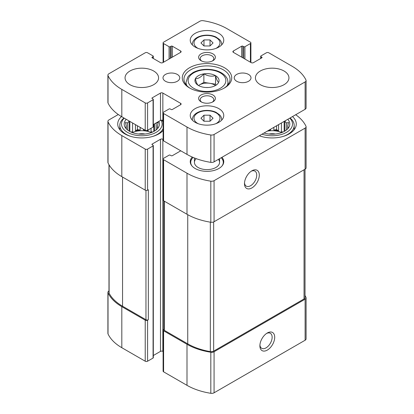 <?xml version="1.0" encoding="UTF-8"?>
<svg xmlns="http://www.w3.org/2000/svg" width="414" height="414" viewBox="0 0 414 414"><rect width="100%" height="100%" fill="white"/><g stroke="black" fill="none" stroke-linecap="round" stroke-linejoin="round"><path stroke-width="0.62" d="M118.295 114.518L108.887 119.951A3.353 1.935 0 0 0 107.904 121.318A3.353 1.935 0 0 0 108.023 121.825A53.427 30.843 0 0 0 121.814 135.58L145.221 149.092A1.677 0.968 0 0 0 147.591 149.092L153.076 145.93A0.838 0.481 0 0 0 153.32 145.588L153.32 357.712A0.838 0.481 0 0 1 153.076 358.053L147.591 361.215A1.677 0.968 0 0 1 145.221 361.215L121.814 347.703A53.427 30.843 0 0 1 108.023 333.948A3.353 1.935 0 0 1 107.904 333.441L107.904 292.387A3.353 1.935 0 0 1 108.887 291.016L108.975 290.964M107.904 292.387A3.353 1.935 0 0 0 108.023 292.889A53.427 30.843 0 0 0 121.814 306.645L145.221 320.162A1.677 0.968 0 0 0 147.591 320.162L148.336 319.732L148.336 189.721L147.591 190.15L147.591 149.092M163.84 329.254L163.592 329.399A1.677 0.968 0 0 0 163.1 330.082A1.677 0.968 0 0 0 163.592 330.765L186.999 344.282A53.427 30.843 0 0 0 210.824 352.242A3.353 1.935 0 0 0 214.069 351.745L305.113 299.182A3.353 1.935 0 0 0 306.096 297.811A3.353 1.935 0 0 0 305.977 297.309A53.427 30.843 0 0 0 305.025 295.498M163.1 330.082L163.1 371.135A1.677 0.968 0 0 0 163.592 371.824L186.999 385.336A53.427 30.843 0 0 0 210.824 393.3A3.353 1.935 0 0 0 214.069 392.798L305.113 340.236A3.353 1.935 0 0 0 306.096 338.869L306.096 297.811M267.294 350.099A10.474 6.05 120 0 0 274.705 337.265A10.474 6.05 120 0 0 267.294 332.991A10.474 6.05 120 0 0 259.888 345.819A10.474 6.05 120 0 0 267.294 350.099M107.904 121.318L107.904 162.376A3.353 1.935 0 0 0 108.023 162.878A53.427 30.843 0 0 0 121.814 176.633L121.814 135.58M147.591 190.15A1.677 0.968 0 0 1 145.221 190.15L121.814 176.633M153.32 145.588A0.838 0.481 0 0 0 153.076 145.247L152.186 144.729L152.186 144.046A0.838 0.481 0 0 0 151.938 144.388A0.838 0.481 0 0 0 152.186 144.729M152.186 144.046L160.482 139.259A1.677 0.968 0 0 1 162.852 139.259L163.1 139.404M153.32 355.517L160.482 351.377L160.482 139.259M163.1 351.522L162.852 351.377A1.677 0.968 0 0 0 160.482 351.377M163.1 159.017A1.677 0.968 0 0 0 163.592 159.701L186.999 173.212A53.427 30.843 0 0 0 210.824 181.177A3.353 1.935 0 0 0 214.069 180.68L305.113 128.117A3.353 1.935 0 0 0 306.096 126.746L306.096 167.805A3.353 1.935 0 0 1 305.113 169.171L214.069 221.733A3.353 1.935 0 0 1 210.824 222.235A53.427 30.843 0 0 1 186.999 214.271L163.592 200.754A1.677 0.968 0 0 1 163.1 200.071L163.1 159.017A1.677 0.968 0 0 1 163.592 158.329L169.072 155.167A0.838 0.481 0 0 1 170.257 155.167L171.148 155.68A0.838 0.481 0 0 0 172.333 155.68L180.628 150.887A1.677 0.968 0 0 0 180.768 150.799M251.888 187.925A10.474 6.05 120 0 0 259.299 175.096A10.474 6.05 120 0 0 251.888 170.822A10.474 6.05 120 0 0 244.483 183.65A10.474 6.05 120 0 0 251.888 187.925M306.096 126.746A3.353 1.935 0 0 0 305.977 126.239A53.427 30.843 0 0 0 295.705 114.73M221.961 157.304A16.762 9.677 180 0 1 223.762 161.667A16.762 9.677 180 0 1 207 171.344A16.762 9.677 180 0 1 190.238 161.667A16.762 9.677 180 0 1 192.262 157.061M163.1 130.55A24.095 13.91 180 0 1 135.999 137.531A24.095 13.91 180 0 1 117.721 124.034A24.095 13.91 180 0 1 121.483 116.567M292.517 116.572A24.095 13.91 180 0 1 296.279 124.034A24.095 13.91 180 0 1 283.781 136.227A24.095 13.91 180 0 1 259.257 135.771M108.975 164.689L108.975 292.626A3.353 1.935 0 0 0 109.11 293.174A53.427 30.843 0 0 0 122.554 306.22L145.961 319.732A1.677 0.968 0 0 0 148.336 319.732M163.84 200.899L163.84 329.653A1.677 0.968 0 0 0 164.332 330.341L187.739 343.853A53.427 30.843 0 0 0 210.333 351.615A3.353 1.935 0 0 0 213.66 351.129L304.047 298.944A3.353 1.935 0 0 0 305.025 297.573L305.025 169.222M244.514 182.853A8.663 4.999 120 0 0 246.273 186.134A8.663 4.999 120 0 0 250.605 185.705A8.663 4.999 120 0 0 256.266 178.072A8.663 4.999 120 0 0 254.936 171.132A8.663 4.999 120 0 0 251.215 171.241M259.92 345.028A8.663 4.999 120 0 0 261.684 348.303A8.663 4.999 120 0 0 266.011 347.874A8.663 4.999 120 0 0 271.672 340.241A8.663 4.999 120 0 0 270.342 333.301A8.663 4.999 120 0 0 266.626 333.415M287.766 119.31A17.6 10.159 180 0 1 288.253 128.18A17.6 10.159 180 0 1 264.008 133.029M289.774 118.156A20.322 11.732 180 0 1 286.555 132.33A20.322 11.732 180 0 1 262.005 134.188M287.595 128.94L288.542 127.502L287.813 127.652L287.813 128.625M287.813 125.747A15.711 9.072 180 0 1 287.896 126.7A15.711 9.072 180 0 1 287.813 127.652L287.813 125.747L288.542 122.44L286.545 123.015L286.545 129.908M284.889 131.062L284.889 121.364A15.711 9.072 180 0 1 286.545 123.015M267.253 131.155A15.711 9.072 180 0 1 281.737 132.568M270.533 129.261L270.533 130.063A15.711 9.072 0 0 0 268.877 130.219M273.84 127.357L273.84 130.063A15.711 9.072 0 0 1 278.565 130.798L276.568 129.644L273.84 130.063M278.565 124.624L278.565 130.798M281.432 122.974L281.432 131.75A15.711 9.072 0 0 1 282.524 132.257M268.945 134.022A10.474 6.05 180 0 1 275.424 134.022M290.054 117.995A21.999 12.699 180 0 1 294.183 125.401A21.999 12.699 180 0 1 282.948 136.475M261.42 136.475A21.999 12.699 180 0 1 259.35 135.72M158.816 121.4A17.6 10.159 180 0 1 157.879 128.18A17.6 10.159 180 0 1 141.816 134.193A17.6 10.159 180 0 1 125.747 128.18A17.6 10.159 180 0 1 126.234 119.31M161.041 120.226A20.322 11.732 180 0 1 139.844 135.709A20.322 11.732 180 0 1 124.226 118.156M126.187 125.747L126.187 127.652A15.711 9.072 180 0 1 126.104 126.7A15.711 9.072 180 0 1 126.187 125.747L125.458 122.44L127.455 123.015A15.711 9.072 180 0 1 129.111 121.364L129.111 131.062M126.187 128.625L126.187 127.652L125.458 127.502L126.41 128.945M157.222 128.94L158.174 127.502L157.439 127.652L157.439 128.625M157.439 125.747A15.711 9.072 180 0 1 157.527 126.7A15.711 9.072 180 0 1 157.439 127.652L157.439 125.747L158.174 122.44L156.176 123.015L156.176 129.908M132.263 132.568A15.711 9.072 180 0 1 151.364 132.568M132.568 122.974L132.568 131.75A15.711 9.072 0 0 0 131.476 132.257M135.435 124.624L135.435 130.798A15.711 9.072 0 0 1 140.16 130.063L137.432 129.644L135.435 130.798M140.16 127.357L140.16 130.063M143.467 129.261L143.467 130.063A15.711 9.072 0 0 1 145.123 130.219M148.196 129.929L148.196 130.798A15.711 9.072 0 0 0 146.939 130.508M151.058 128.273L151.058 131.75A15.711 9.072 0 0 1 152.155 132.257M154.52 123.879L154.52 131.062M127.455 123.015L127.455 129.908M138.576 134.022A10.474 6.05 180 0 1 145.055 134.022M161.853 120.163A21.999 12.699 180 0 1 163.1 122.197M163.1 128.604A21.999 12.699 180 0 1 152.58 136.475M131.052 136.475A21.999 12.699 180 0 1 119.817 125.401A21.999 12.699 180 0 1 123.946 117.995M221.19 157.75A16.275 9.398 180 0 1 221.857 158.515L222.302 159.085A16.762 9.677 180 0 1 223.72 162.35M190.28 162.35A16.762 9.677 180 0 1 191.698 159.085L192.143 158.515A16.275 9.398 180 0 1 193.126 157.434M218.437 159.338A12.57 7.255 180 0 1 219.57 162.35A12.57 7.255 180 0 1 207 169.611A12.57 7.255 180 0 1 194.43 162.35A12.57 7.255 180 0 1 196.195 158.645M221.857 158.515A16.275 9.398 180 0 1 222.07 165.9M191.93 165.9A16.275 9.398 180 0 1 192.143 158.515M132.568 131.75L130.912 132.009M129.841 131.481L129.841 121.395M137.432 129.644L137.432 125.778M148.196 130.798L147.436 130.358M144.564 129.898L143.467 130.063M152.719 132.009L151.058 131.75M153.791 131.481L153.791 124.303M270.533 130.063L269.436 129.898M276.568 129.644L276.568 125.778M283.088 132.009L281.432 131.75M284.159 131.481L284.159 121.395M198.544 85.532L198.42 85.465A12.047 6.955 180 0 1 195.341 78.831L195.387 78.732A12.047 6.955 180 0 1 203.797 73.878L203.967 73.852A12.047 6.955 180 0 1 215.456 75.627L215.58 75.7A12.047 6.955 180 0 1 218.659 82.334L218.613 82.427A12.047 6.955 180 0 1 215.518 85.501A12.047 6.955 180 0 1 210.203 87.287L210.033 87.313A12.047 6.955 180 0 1 198.544 85.532M195.387 78.732C198.182 78.789 200.987 77.17 203.797 73.878M203.967 73.852C207.771 76.114 211.601 76.704 215.456 75.627M215.58 75.7C216.6 79.571 217.624 81.781 218.659 82.334M198.42 85.465C197.4 84.937 196.376 82.728 195.341 78.831M242.852 46.197A0.838 0.481 180 0 0 241.667 46.197L233.372 50.989L233.372 52.355L251.148 62.623A1.677 0.968 180 0 0 253.518 62.623L261.814 57.831A0.838 0.481 180 0 0 262.062 57.489A0.838 0.481 180 0 0 261.814 57.148L260.923 56.635A0.838 0.481 180 0 1 260.68 56.288A0.838 0.481 180 0 1 260.923 55.947L266.409 52.785A1.677 0.968 180 0 1 268.779 52.785L292.186 66.297A53.427 30.843 180 0 1 305.977 80.052A3.353 1.935 180 0 1 306.096 80.559A3.353 1.935 180 0 1 305.113 81.925L214.069 134.488A3.353 1.935 180 0 1 210.824 134.99A53.427 30.843 180 0 1 186.999 127.026L163.592 113.514A1.677 0.968 180 0 1 163.1 112.825A1.677 0.968 180 0 1 163.592 112.142L169.072 108.98A0.838 0.481 180 0 1 170.257 108.98L171.148 109.493A0.838 0.481 180 0 0 172.333 109.493L180.628 104.701A1.677 0.968 180 0 0 181.12 104.017A1.677 0.968 180 0 0 180.628 103.334L162.852 93.067A1.677 0.968 180 0 0 160.482 93.067L152.186 97.859L152.186 98.542L153.076 99.055A0.838 0.481 180 0 1 153.32 99.401A0.838 0.481 180 0 1 153.076 99.743L147.591 102.905A1.677 0.968 180 0 1 145.221 102.905L121.814 89.393A53.427 30.843 180 0 1 108.023 75.638A3.353 1.935 180 0 1 107.904 75.131A3.353 1.935 180 0 1 108.887 73.764L145.221 52.785A1.677 0.968 180 0 1 147.591 52.785L153.076 55.947A0.838 0.481 180 0 1 153.32 56.288A0.838 0.481 180 0 1 153.076 56.635L152.186 57.148L152.186 57.831L160.482 62.623A1.677 0.968 180 0 0 162.852 62.623L180.628 52.355A1.677 0.968 180 0 0 181.12 51.672A1.677 0.968 180 0 0 180.628 50.989L172.333 46.197A0.838 0.481 180 0 0 171.148 46.197L170.257 46.71A0.838 0.481 180 0 1 169.072 46.71L163.592 43.548A1.677 0.968 180 0 1 163.1 42.865A1.677 0.968 180 0 1 163.592 42.176L199.931 21.202A3.353 1.935 180 0 1 203.176 20.7A53.427 30.843 180 0 1 227.001 28.664L250.408 42.176A1.677 0.968 180 0 1 250.9 42.865A1.677 0.968 180 0 1 250.408 43.548L244.928 46.71A0.838 0.481 180 0 1 243.742 46.71L242.852 46.197L242.852 57.831M233.372 52.355A1.677 0.968 180 0 1 232.88 51.672A1.677 0.968 180 0 1 233.372 50.989M306.096 80.559L306.096 107.93A3.353 1.935 180 0 1 305.113 109.296L214.069 161.858A3.353 1.935 180 0 1 210.824 162.36A53.427 30.843 180 0 1 186.999 154.396L163.592 140.884A1.677 0.968 180 0 1 163.1 140.196L163.1 112.825M163.1 120.583L162.852 120.438A1.677 0.968 180 0 0 160.482 120.438L153.32 124.573M152.186 98.542A0.838 0.481 180 0 1 151.938 98.201A0.838 0.481 180 0 1 152.186 97.859M153.32 99.401L153.32 126.772A0.838 0.481 180 0 1 153.076 127.114L147.591 130.275A1.677 0.968 180 0 1 145.221 130.275L121.814 116.764A53.427 30.843 180 0 1 108.023 103.008A3.353 1.935 180 0 1 107.904 102.501L107.904 75.131M152.186 57.831A0.838 0.481 180 0 1 151.938 57.489A0.838 0.481 180 0 1 152.186 57.148M284.035 84.689A16.762 9.677 180 0 1 265.772 86.785A16.762 9.677 180 0 1 255.422 77.842A16.762 9.677 180 0 1 272.184 68.17A16.762 9.677 180 0 1 288.946 77.842A16.762 9.677 180 0 1 284.035 84.689M248.545 81.268A8.378 4.839 180 0 1 239.411 82.314A8.378 4.839 180 0 1 234.236 77.842A8.378 4.839 180 0 1 242.62 73.009A8.378 4.839 180 0 1 250.998 77.842A8.378 4.839 180 0 1 248.545 81.268M177.311 81.268A8.378 4.839 180 0 1 168.177 82.314A8.378 4.839 180 0 1 163.002 77.842A8.378 4.839 180 0 1 171.38 73.009A8.378 4.839 180 0 1 179.764 77.842A8.378 4.839 180 0 1 177.311 81.268M153.666 84.689A16.762 9.677 180 0 1 135.399 86.785A16.762 9.677 180 0 1 125.054 77.842A16.762 9.677 180 0 1 141.816 68.17A16.762 9.677 180 0 1 158.578 77.842A16.762 9.677 180 0 1 153.666 84.689M218.851 47.051A16.762 9.677 180 0 1 200.588 49.152A16.762 9.677 180 0 1 190.238 40.21A16.762 9.677 180 0 1 207 30.532A16.762 9.677 180 0 1 223.762 40.21A16.762 9.677 180 0 1 218.851 47.051M218.851 122.321A16.762 9.677 180 0 1 200.588 124.417A16.762 9.677 180 0 1 190.238 115.48A16.762 9.677 180 0 1 207 105.803A16.762 9.677 180 0 1 223.762 115.48A16.762 9.677 180 0 1 218.851 122.321M212.925 60.703A8.378 4.839 180 0 1 201.075 60.703A8.378 4.839 180 0 1 201.075 53.861A8.378 4.839 180 0 1 212.925 53.861A8.378 4.839 180 0 1 212.925 60.703L212.925 60.703M212.925 101.828A8.378 4.839 180 0 1 201.075 101.828A8.378 4.839 180 0 1 201.075 94.987A8.378 4.839 180 0 1 212.925 94.987A8.378 4.839 180 0 1 212.925 101.828L212.925 101.828M224.481 87.939A24.721 14.273 180 0 1 189.519 87.939A24.721 14.273 180 0 1 189.519 67.751A24.721 14.273 180 0 1 224.481 67.751A24.721 14.273 180 0 1 224.481 87.939L224.481 87.939M190.129 88.28A23.044 13.305 180 0 1 183.956 79.214A23.044 13.305 180 0 1 207 65.909A23.044 13.305 180 0 1 230.044 79.214A23.044 13.305 180 0 1 223.87 88.28M201.696 102.154A6.795 3.923 180 0 1 200.205 99.707A6.795 3.923 180 0 1 207 95.784A6.795 3.923 180 0 1 213.795 99.707A6.795 3.923 180 0 1 212.304 102.154M201.696 61.029A6.795 3.923 180 0 1 200.205 58.576A6.795 3.923 180 0 1 207 54.658A6.795 3.923 180 0 1 213.795 58.576A6.795 3.923 180 0 1 212.304 61.029M203.978 121.24L210.022 121.24L213.05 118.218L210.022 115.19L203.978 115.19L200.95 118.218L203.978 121.24L203.978 115.19M203.978 45.97L210.022 45.97L213.05 42.947L210.022 39.925L203.978 39.925L200.95 42.947L203.978 45.97L203.978 39.925M198.446 85.522L203.869 82.391L203.869 73.837M203.869 82.391L215.554 84.197L215.554 75.643M215.554 84.197L215.953 85.061M198.565 85.548A10.474 6.05 180 0 1 199.595 84.86A10.474 6.05 180 0 1 209.712 83.292A10.474 6.05 180 0 1 215.378 85.507M206.11 87.52A6.288 3.628 180 0 1 207.89 87.52M210.022 45.97L210.022 39.925M210.022 121.24L210.022 115.19M108.023 333.948L108.023 292.889M121.814 347.703L121.814 306.645M145.221 361.215L145.221 320.162M147.591 361.215L147.591 320.162M163.592 371.824L163.592 330.765M186.999 385.336L186.999 344.282M210.824 393.3L210.824 352.242M214.069 392.798L214.069 351.745M305.113 340.236L305.113 299.182M108.023 162.878L108.023 121.825M145.221 190.15L145.221 149.092M153.076 358.053L153.076 145.93M162.852 351.377L162.852 139.259M163.592 200.754L163.592 159.701M186.999 214.271L186.999 173.212M210.824 222.235L210.824 181.177M214.069 221.733L214.069 180.68M305.113 169.171L305.113 128.117M109.11 293.174L109.11 164.922M122.554 306.22L122.554 177.063M145.961 319.732L145.961 190.399M304.047 298.944L304.047 169.787M213.66 351.129L213.66 221.935M210.333 351.615L210.333 222.158M187.739 343.853L187.739 214.69M164.332 330.341L164.332 201.183M220.331 88.28A18.858 10.888 180 0 1 188.784 83.4A18.858 10.888 180 0 1 211.88 70.064A18.858 10.888 180 0 1 220.331 88.28M163.592 43.548L163.592 62.193M250.408 43.548L250.408 62.193M244.928 46.71L244.928 59.026M243.742 46.71L243.742 58.343M241.667 46.197L241.667 57.148M261.814 57.148L261.814 57.831M260.923 56.635L260.923 58.343M305.113 81.925L305.113 109.296M214.069 134.488L214.069 161.858M210.824 134.99L210.824 162.36M186.999 127.026L186.999 154.396M163.592 113.514L163.592 140.884M180.628 103.334L180.628 104.701M162.852 93.067L162.852 120.438M160.482 93.067L160.482 120.438M153.076 99.743L153.076 127.114M147.591 102.905L147.591 130.275M145.221 102.905L145.221 130.275M121.814 89.393L121.814 116.764M108.023 75.638L108.023 103.008M153.076 56.635L153.076 58.343M180.628 50.989L180.628 52.355M172.333 46.197L172.333 57.148M171.148 46.197L171.148 57.831M170.257 46.71L170.257 58.343M169.072 46.71L169.072 59.026M186.921 85.745A20.954 12.094 180 0 1 186.046 82.293L186.046 84.756M186.046 82.293L187.728 77.118L188.934 75.633L193.027 72.553C196.997 70.442 201.618 69.361 206.886 69.309C214.737 69.407 220.791 71.508 225.04 75.607C227.803 78.82 227.648 79.835 227.954 82.293A20.954 12.094 180 0 1 227.079 85.745M192.375 120.205A14.666 8.466 180 0 1 192.334 119.584L192.334 120.163M192.334 119.584C192.474 116.5 194.373 114.062 198.032 112.277C200.655 111.055 203.621 110.434 206.922 110.409C210.307 110.414 213.334 111.045 216.015 112.297L219.596 114.818C220.957 116.251 221.645 117.84 221.666 119.584A14.666 8.466 180 0 1 221.625 120.205M198.099 123.677A12.989 7.499 180 0 1 197.628 113.022A12.989 7.499 180 0 1 216.092 112.856A12.989 7.499 180 0 1 216.186 123.517A12.989 7.499 180 0 1 215.901 123.677M192.375 44.935A14.666 8.466 180 0 1 192.334 44.319L192.334 44.893M192.334 44.319C192.474 41.229 194.373 38.797 198.032 37.012C200.655 35.79 203.621 35.164 206.922 35.138C210.307 35.149 213.334 35.775 216.015 37.032L219.596 39.547C220.957 40.986 221.645 42.575 221.666 44.319A14.666 8.466 180 0 1 221.625 44.935M198.099 48.412A12.989 7.499 180 0 1 197.628 37.757A12.989 7.499 180 0 1 216.092 37.591A12.989 7.499 180 0 1 216.186 48.252A12.989 7.499 180 0 1 215.901 48.412M294.183 125.401L294.183 129.706M119.817 125.401L119.817 129.706M163.1 42.865L163.1 62.478M250.9 42.865L250.9 62.478M260.68 56.288L260.68 58.483M153.32 56.288L153.32 58.483M227.954 82.293L227.954 84.756M221.666 119.584L221.666 120.163M221.666 44.319L221.666 44.893M194.43 157.972L194.43 162.35M219.57 158.686L219.57 162.35"/></g></svg>
